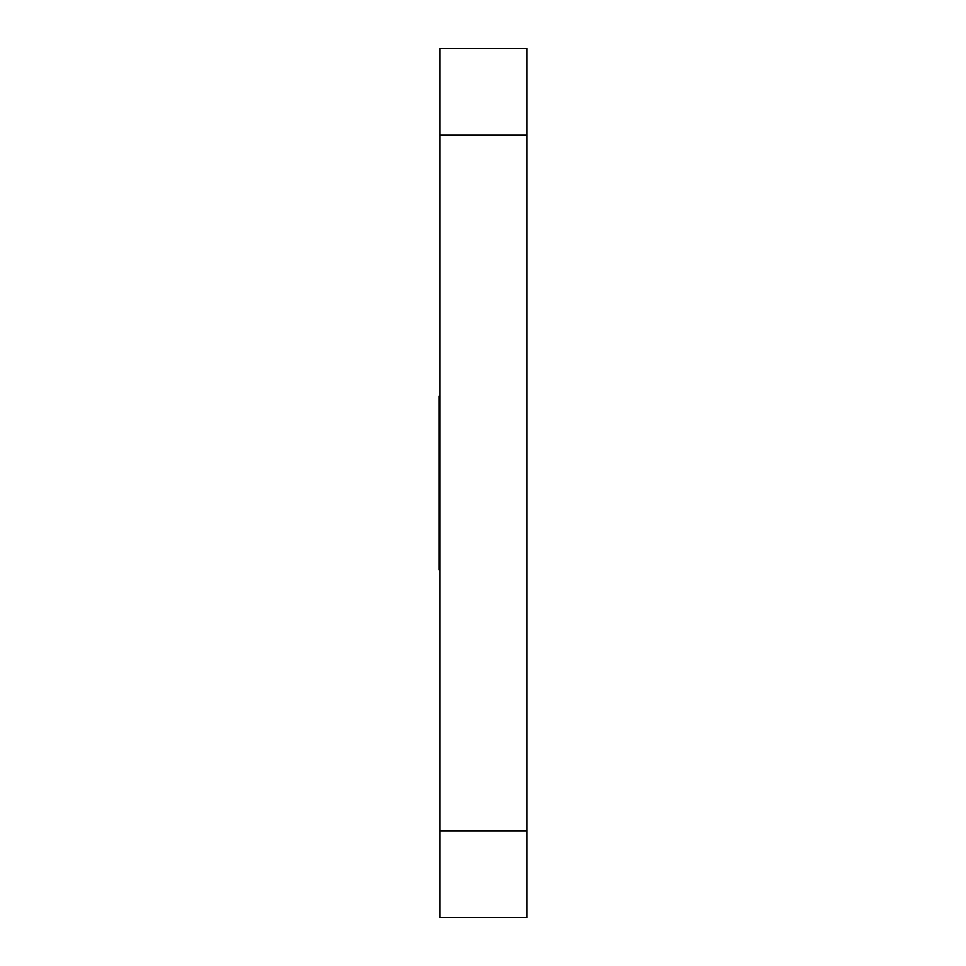 <?xml version="1.0" encoding="UTF-8"?>
<svg xmlns="http://www.w3.org/2000/svg" width="966" height="966" viewBox="0 0 966 966"><rect width="100%" height="100%" fill="white"/><g stroke="black" fill="none" stroke-linecap="round" stroke-linejoin="round"><path stroke-width="1.45" d="M440.073 396.06L438.987 396.06L438.987 569.94L440.073 569.94M440.073 135.24L527.013 135.24L527.013 48.3L440.073 48.3L440.073 917.7L527.013 917.7L440.073 917.7M527.013 135.24L527.013 830.76L440.073 830.76M527.013 917.7L527.013 830.76"/></g></svg>
